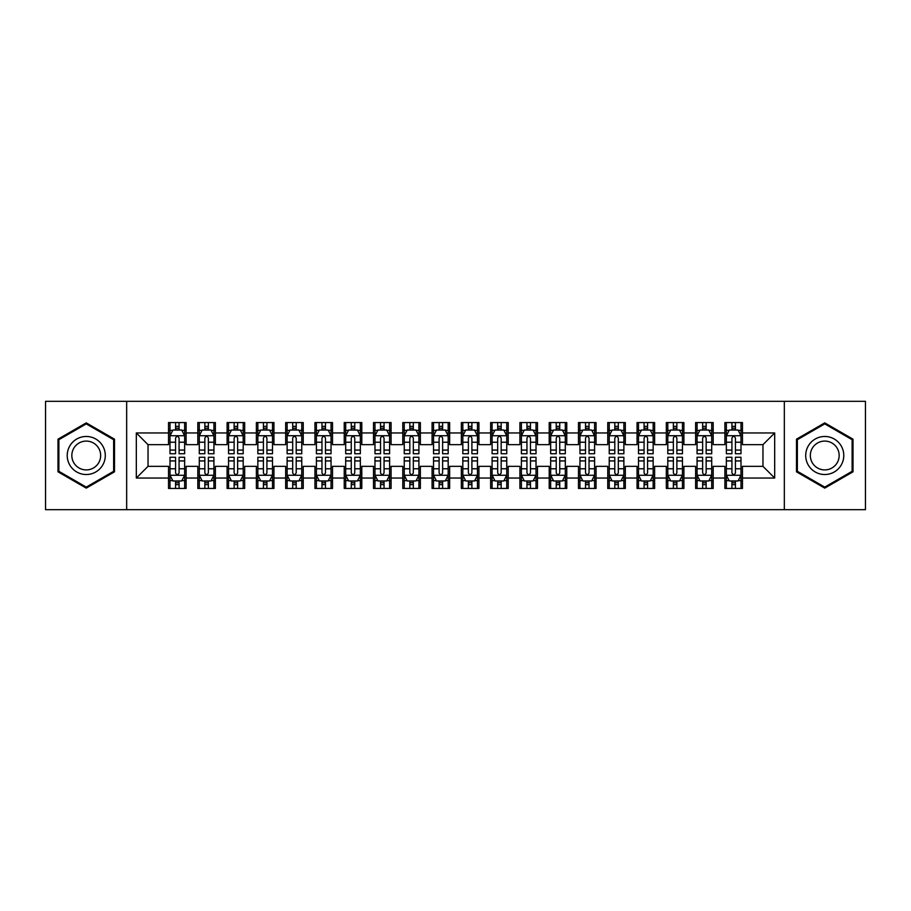 <?xml version="1.0" encoding="UTF-8"?>
<svg xmlns="http://www.w3.org/2000/svg" width="911" height="911" viewBox="0 0 911 911"><rect width="100%" height="100%" fill="white"/><g stroke="black" fill="none" stroke-linecap="round" stroke-linejoin="round"><path stroke-width="1.37" d="M784.337 509.67L865.45 509.67L865.45 401.33L784.337 401.33L784.337 509.67L126.663 509.67L126.663 401.33L45.55 401.33L45.55 509.67L126.663 509.67M784.337 401.33L126.663 401.33M136.32 478.047L136.32 432.953L168.535 432.953L168.535 444.67L148.037 444.67L148.037 466.33L136.32 478.047L168.535 478.047L168.535 488.444L186.106 488.444L186.106 478.047L197.812 478.047L197.812 488.444L215.383 488.444L215.383 478.047L227.101 478.047L227.101 488.444L244.672 488.444L244.672 478.047L256.378 478.047L256.378 488.444L273.949 488.444L273.949 478.047L285.667 478.047L285.667 488.444L303.238 488.444L303.238 478.047L314.944 478.047L314.944 488.444L332.515 488.444L332.515 478.047L344.233 478.047L344.233 488.444L361.792 488.444L361.792 478.047L373.51 478.047L373.51 488.444L391.081 488.444L391.081 478.047L402.787 478.047L402.787 488.444L420.358 488.444L420.358 478.047L432.076 478.047L432.076 488.444L449.647 488.444L449.647 478.047L461.353 478.047L461.353 488.444L478.924 488.444L478.924 478.047L490.642 478.047L490.642 488.444L508.213 488.444L508.213 478.047L519.919 478.047L519.919 488.444L537.49 488.444L537.49 478.047L549.208 478.047L549.208 488.444L566.767 488.444L566.767 478.047L578.485 478.047L578.485 488.444L596.056 488.444L596.056 478.047L607.762 478.047L607.762 488.444L625.333 488.444L625.333 478.047L637.051 478.047L637.051 488.444L654.622 488.444L654.622 478.047L666.328 478.047L666.328 488.444L683.899 488.444L683.899 478.047L695.617 478.047L695.617 488.444L713.188 488.444L713.188 478.047L724.894 478.047L724.894 488.444L742.465 488.444L742.465 466.33L762.962 466.33L762.962 444.67L742.465 444.67L742.465 432.953L774.68 432.953L774.68 478.047L742.465 478.047M742.465 432.953L742.465 422.556L724.894 422.556L724.894 432.953L713.188 432.953L713.188 422.556L695.617 422.556L695.617 432.953L683.899 432.953L683.899 422.556L666.328 422.556L666.328 432.953L654.622 432.953L654.622 422.556L637.051 422.556L637.051 432.953L625.333 432.953L625.333 422.556L607.762 422.556L607.762 432.953L596.056 432.953L596.056 422.556L578.485 422.556L578.485 432.953L566.767 432.953L566.767 422.556L549.208 422.556L549.208 432.953L537.49 432.953L537.49 422.556L519.919 422.556L519.919 432.953L508.213 432.953L508.213 422.556L490.642 422.556L490.642 432.953L478.924 432.953L478.924 422.556L461.353 422.556L461.353 432.953L449.647 432.953L449.647 422.556L432.076 422.556L432.076 432.953L420.358 432.953L420.358 422.556L402.787 422.556L402.787 432.953L391.081 432.953L391.081 422.556L373.51 422.556L373.51 432.953L361.792 432.953L361.792 422.556L344.233 422.556L344.233 432.953L332.515 432.953L332.515 422.556L314.944 422.556L314.944 432.953L303.238 432.953L303.238 422.556L285.667 422.556L285.667 432.953L273.949 432.953L273.949 422.556L256.378 422.556L256.378 432.953L244.672 432.953L244.672 422.556L227.101 422.556L227.101 432.953L215.383 432.953L215.383 422.556L197.812 422.556L197.812 432.953L186.106 432.953L186.106 422.556L168.535 422.556L168.535 432.953M713.188 478.047L713.188 466.33L724.894 466.33L724.894 478.047M774.68 432.953L762.962 444.67M683.899 478.047L683.899 466.33L695.617 466.33L695.617 478.047M724.894 432.953L724.894 444.67L713.188 444.67L713.188 432.953M654.622 478.047L654.622 466.33L666.328 466.33L666.328 478.047M695.617 432.953L695.617 444.67L683.899 444.67L683.899 432.953M625.333 478.047L625.333 466.33L637.051 466.33L637.051 478.047M666.328 432.953L666.328 444.67L654.622 444.67L654.622 432.953M596.056 478.047L596.056 466.33L607.762 466.33L607.762 478.047M637.051 432.953L637.051 444.67L625.333 444.67L625.333 432.953M566.767 478.047L566.767 466.33L578.485 466.33L578.485 478.047M607.762 432.953L607.762 444.67L596.056 444.67L596.056 432.953M537.49 478.047L537.49 466.33L549.208 466.33L549.208 478.047M578.485 432.953L578.485 444.67L566.767 444.67L566.767 432.953M508.213 478.047L508.213 466.33L519.919 466.33L519.919 478.047M549.208 432.953L549.208 444.67L537.49 444.67L537.49 432.953M478.924 478.047L478.924 466.33L490.642 466.33L490.642 478.047M519.919 432.953L519.919 444.67L508.213 444.67L508.213 432.953M449.647 478.047L449.647 466.33L461.353 466.33L461.353 478.047M490.642 432.953L490.642 444.67L478.924 444.67L478.924 432.953M420.358 478.047L420.358 466.33L432.076 466.33L432.076 478.047M461.353 432.953L461.353 444.67L449.647 444.67L449.647 432.953M391.081 478.047L391.081 466.33L402.787 466.33L402.787 478.047M432.076 432.953L432.076 444.67L420.358 444.67L420.358 432.953M361.792 478.047L361.792 466.33L373.51 466.33L373.51 478.047M402.787 432.953L402.787 444.67L391.081 444.67L391.081 432.953M332.515 478.047L332.515 466.33L344.233 466.33L344.233 478.047M373.51 432.953L373.51 444.67L361.792 444.67L361.792 432.953M303.238 478.047L303.238 466.33L314.944 466.33L314.944 478.047M344.233 432.953L344.233 444.67L332.515 444.67L332.515 432.953M273.949 478.047L273.949 466.33L285.667 466.33L285.667 478.047M314.944 432.953L314.944 444.67L303.238 444.67L303.238 432.953M244.672 478.047L244.672 466.33L256.378 466.33L256.378 478.047M285.667 432.953L285.667 444.67L273.949 444.67L273.949 432.953M215.383 478.047L215.383 466.33L227.101 466.33L227.101 478.047M256.378 432.953L256.378 444.67L244.672 444.67L244.672 432.953M186.106 478.047L186.106 466.33L197.812 466.33L197.812 478.047M227.101 432.953L227.101 444.67L215.383 444.67L215.383 432.953M148.037 466.33L168.535 466.33L168.535 478.047M197.812 432.953L197.812 444.67L186.106 444.67L186.106 432.953M724.894 429.878L726.363 429.878M740.996 429.878L742.465 429.878M695.617 429.878L697.074 429.878M711.719 429.878L713.188 429.878M666.328 429.878L667.797 429.878M682.441 429.878L683.899 429.878M637.051 429.878L638.509 429.878M653.153 429.878L654.622 429.878M607.762 429.878L609.231 429.878M623.876 429.878L625.333 429.878M578.485 429.878L579.954 429.878M594.587 429.878L596.056 429.878M549.208 429.878L550.665 429.878M565.31 429.878L566.767 429.878M519.919 429.878L521.388 429.878M536.021 429.878L537.49 429.878M490.642 429.878L492.099 429.878M506.744 429.878L508.213 429.878M461.353 429.878L462.822 429.878M477.466 429.878L478.924 429.878M432.076 429.878L433.534 429.878M448.178 429.878L449.647 429.878M402.787 429.878L404.256 429.878M418.901 429.878L420.358 429.878M373.51 429.878L374.979 429.878M389.612 429.878L391.081 429.878M344.233 429.878L345.69 429.878M360.335 429.878L361.792 429.878M314.944 429.878L316.413 429.878M331.046 429.878L332.515 429.878M285.667 429.878L287.124 429.878M301.769 429.878L303.238 429.878M256.378 429.878L257.847 429.878M272.491 429.878L273.949 429.878M227.101 429.878L228.559 429.878M243.203 429.878L244.672 429.878M197.812 429.878L199.281 429.878M213.926 429.878L215.383 429.878M168.535 429.878L170.004 429.878M184.637 429.878L186.106 429.878M168.535 481.122L170.004 481.122M184.637 481.122L186.106 481.122M197.812 481.122L199.281 481.122M213.926 481.122L215.383 481.122M227.101 481.122L228.559 481.122M243.203 481.122L244.672 481.122M256.378 481.122L257.847 481.122M272.491 481.122L273.949 481.122M285.667 481.122L287.124 481.122M301.769 481.122L303.238 481.122M314.944 481.122L316.413 481.122M331.046 481.122L332.515 481.122M344.233 481.122L345.69 481.122M360.335 481.122L361.792 481.122M373.51 481.122L374.979 481.122M389.612 481.122L391.081 481.122M402.787 481.122L404.256 481.122M418.901 481.122L420.358 481.122M432.076 481.122L433.534 481.122M448.178 481.122L449.647 481.122M461.353 481.122L462.822 481.122M477.466 481.122L478.924 481.122M490.642 481.122L492.099 481.122M506.744 481.122L508.213 481.122M519.919 481.122L521.388 481.122M536.021 481.122L537.49 481.122M549.208 481.122L550.665 481.122M565.31 481.122L566.767 481.122M578.485 481.122L579.954 481.122M594.587 481.122L596.056 481.122M607.762 481.122L609.231 481.122M623.876 481.122L625.333 481.122M637.051 481.122L638.509 481.122M653.153 481.122L654.622 481.122M666.328 481.122L667.797 481.122M682.441 481.122L683.899 481.122M695.617 481.122L697.074 481.122M711.719 481.122L713.188 481.122M724.894 481.122L726.363 481.122M740.996 481.122L742.465 481.122M136.32 432.953L148.037 444.67M762.962 466.33L774.68 478.047M114.513 439.182L86.249 422.875L57.997 439.182L57.997 471.818L86.249 488.125L114.513 471.818L114.513 439.182M796.487 439.182L796.487 471.818L824.751 488.125L853.003 471.818L853.003 439.182L824.751 422.875L796.487 439.182M179.08 426.359L175.561 426.359M184.637 450.068L179.08 450.068L179.08 453.746L184.637 453.746L184.637 435.879L181.71 430.026L172.931 430.026L170.004 435.879L170.004 453.746L175.561 453.746L175.561 450.068L170.004 450.068M170.004 435.879L170.004 422.556M184.637 435.879L184.637 422.556M175.561 430.026L175.561 422.556M179.08 422.556L179.08 430.026M179.08 450.068L179.08 438.077C177.907 435.822 176.734 435.822 175.561 438.077L175.561 450.068M179.08 429.878L175.561 429.878M175.561 484.641L179.08 484.641M170.004 460.932L175.561 460.932L175.561 457.254L170.004 457.254L170.004 475.121L172.931 480.974L181.71 480.974L184.637 475.121L184.637 457.254L179.08 457.254L179.08 460.932L184.637 460.932M184.637 475.121L184.637 488.444M170.004 475.121L170.004 488.444M179.08 480.974L179.08 488.444M175.561 488.444L175.561 480.974M175.561 460.932L175.561 472.923C176.734 475.178 177.907 475.178 179.08 472.923L179.08 460.932M175.561 481.122L179.08 481.122M208.357 426.359L204.85 426.359M213.926 450.068L208.357 450.068L208.357 453.746L213.926 453.746L213.926 435.879L210.999 430.026L202.208 430.026L199.281 435.879L199.281 453.746L204.85 453.746L204.85 450.068L199.281 450.068M199.281 435.879L199.281 422.556M213.926 435.879L213.926 422.556M204.85 430.026L204.85 422.556M208.357 422.556L208.357 430.026M208.357 450.068L208.357 438.077C207.184 435.822 206.023 435.822 204.85 438.077L204.85 450.068M208.357 429.878L204.85 429.878M237.646 426.359L234.127 426.359M243.203 450.068L237.646 450.068L237.646 453.746L243.203 453.746L243.203 435.879L240.276 430.026L231.496 430.026L228.559 435.879L228.559 453.746L234.127 453.746L234.127 450.068L228.559 450.068M228.559 435.879L228.559 422.556M243.203 435.879L243.203 422.556M234.127 430.026L234.127 422.556M237.646 422.556L237.646 430.026M237.646 450.068L237.646 438.077C236.473 435.822 235.3 435.822 234.127 438.077L234.127 450.068M237.646 429.878L234.127 429.878M204.85 484.641L208.357 484.641M199.281 460.932L204.85 460.932L204.85 457.254L199.281 457.254L199.281 475.121L202.208 480.974L210.999 480.974L213.926 475.121L213.926 457.254L208.357 457.254L208.357 460.932L213.926 460.932M213.926 475.121L213.926 488.444M199.281 475.121L199.281 488.444M208.357 480.974L208.357 488.444M204.85 488.444L204.85 480.974M204.85 460.932L204.85 472.923C206.011 475.178 207.184 475.178 208.357 472.923L208.357 460.932M204.85 481.122L208.357 481.122M234.127 484.641L237.646 484.641M228.559 460.932L234.127 460.932L234.127 457.254L228.559 457.254L228.559 475.121L231.496 480.974L240.276 480.974L243.203 475.121L243.203 457.254L237.646 457.254L237.646 460.932L243.203 460.932M243.203 475.121L243.203 488.444M228.559 475.121L228.559 488.444M237.646 480.974L237.646 488.444M234.127 488.444L234.127 480.974M234.127 460.932L234.127 472.923C235.3 475.178 236.473 475.178 237.646 472.923L237.646 460.932M234.127 481.122L237.646 481.122M102.738 445.98A19.029 19.029 0 0 0 76.74 439.022A19.029 19.029 0 0 0 69.771 465.02A19.029 19.029 0 0 0 95.769 471.978A19.029 19.029 0 0 0 102.738 445.98M98.73 448.292A14.405 14.405 0 0 0 79.052 443.019A14.405 14.405 0 0 0 73.768 462.708A14.405 14.405 0 0 0 93.457 467.981A14.405 14.405 0 0 0 98.73 448.292M86.249 487.112L58.873 471.306L58.873 439.694L86.249 423.888L113.636 439.694L113.636 471.306L86.249 487.112M841.229 445.98A19.029 19.029 0 0 0 815.231 439.022A19.029 19.029 0 0 0 808.262 465.02A19.029 19.029 0 0 0 834.26 471.978A19.029 19.029 0 0 0 841.229 445.98M837.232 448.292A14.405 14.405 0 0 0 817.543 443.019A14.405 14.405 0 0 0 812.27 462.708A14.405 14.405 0 0 0 831.948 467.981A14.405 14.405 0 0 0 837.232 448.292M824.751 487.112L797.364 471.306L797.364 439.694L824.751 423.888L852.127 439.694L852.127 471.306L824.751 487.112M266.923 426.359L263.404 426.359M272.491 450.068L266.923 450.068L266.923 453.746L272.491 453.746L272.491 435.879L269.554 430.026L260.774 430.026L257.847 435.879L257.847 453.746L263.404 453.746L263.404 450.068L257.847 450.068M257.847 435.879L257.847 422.556M272.491 435.879L272.491 422.556M263.404 430.026L263.404 422.556M266.923 422.556L266.923 430.026M266.923 450.068L266.923 438.077C265.75 435.822 264.577 435.822 263.404 438.077L263.404 450.068M266.923 429.878L263.404 429.878M296.2 426.359L292.693 426.359M301.769 450.068L296.2 450.068L296.2 453.746L301.769 453.746L301.769 435.879L298.842 430.026L290.051 430.026L287.124 435.879L287.124 453.746L292.693 453.746L292.693 450.068L287.124 450.068M287.124 435.879L287.124 422.556M301.769 435.879L301.769 422.556M292.693 430.026L292.693 422.556M296.2 422.556L296.2 430.026M296.2 450.068L296.2 438.077C295.039 435.822 293.866 435.822 292.693 438.077L292.693 450.068M296.2 429.878L292.693 429.878M263.404 484.641L266.923 484.641M257.847 460.932L263.404 460.932L263.404 457.254L257.847 457.254L257.847 475.121L260.774 480.974L269.554 480.974L272.491 475.121L272.491 457.254L266.923 457.254L266.923 460.932L272.491 460.932M272.491 475.121L272.491 488.444M257.847 475.121L257.847 488.444M266.923 480.974L266.923 488.444M263.404 488.444L263.404 480.974M263.404 460.932L263.404 472.923C264.577 475.178 265.75 475.178 266.923 472.923L266.923 460.932M263.404 481.122L266.923 481.122M292.693 484.641L296.2 484.641M287.124 460.932L292.693 460.932L292.693 457.254L287.124 457.254L287.124 475.121L290.051 480.974L298.842 480.974L301.769 475.121L301.769 457.254L296.2 457.254L296.2 460.932L301.769 460.932M301.769 475.121L301.769 488.444M287.124 475.121L287.124 488.444M296.2 480.974L296.2 488.444M292.693 488.444L292.693 480.974M292.693 460.932L292.693 472.923C293.866 475.178 295.027 475.178 296.2 472.923L296.2 460.932M292.693 481.122L296.2 481.122M325.489 426.359L321.97 426.359M331.046 450.068L325.489 450.068L325.489 453.746L331.046 453.746L331.046 435.879L328.119 430.026L319.34 430.026L316.413 435.879L316.413 453.746L321.97 453.746L321.97 450.068L316.413 450.068M316.413 435.879L316.413 422.556M331.046 435.879L331.046 422.556M321.97 430.026L321.97 422.556M325.489 422.556L325.489 430.026M325.489 450.068L325.489 438.077C324.316 435.822 323.143 435.822 321.97 438.077L321.97 450.068M325.489 429.878L321.97 429.878M321.97 484.641L325.489 484.641M316.413 460.932L321.97 460.932L321.97 457.254L316.413 457.254L316.413 475.121L319.34 480.974L328.119 480.974L331.046 475.121L331.046 457.254L325.489 457.254L325.489 460.932L331.046 460.932M331.046 475.121L331.046 488.444M316.413 475.121L316.413 488.444M325.489 480.974L325.489 488.444M321.97 488.444L321.97 480.974M321.97 460.932L321.97 472.923C323.143 475.178 324.316 475.178 325.489 472.923L325.489 460.932M321.97 481.122L325.489 481.122M354.766 426.359L351.259 426.359M360.335 450.068L354.766 450.068L354.766 453.746L360.335 453.746L360.335 435.879L357.408 430.026L348.617 430.026L345.69 435.879L345.69 453.746L351.259 453.746L351.259 450.068L345.69 450.068M345.69 435.879L345.69 422.556M360.335 435.879L360.335 422.556M351.259 430.026L351.259 422.556M354.766 422.556L354.766 430.026M354.766 450.068L354.766 438.077C353.605 435.822 352.432 435.822 351.259 438.077L351.259 450.068M354.766 429.878L351.259 429.878M351.259 484.641L354.766 484.641M345.69 460.932L351.259 460.932L351.259 457.254L345.69 457.254L345.69 475.121L348.617 480.974L357.408 480.974L360.335 475.121L360.335 457.254L354.766 457.254L354.766 460.932L360.335 460.932M360.335 475.121L360.335 488.444M345.69 475.121L345.69 488.444M354.766 480.974L354.766 488.444M351.259 488.444L351.259 480.974M351.259 460.932L351.259 472.923C352.42 475.178 353.593 475.178 354.766 472.923L354.766 460.932M351.259 481.122L354.766 481.122M384.055 426.359L380.536 426.359M389.612 450.068L384.055 450.068L384.055 453.746L389.612 453.746L389.612 435.879L386.685 430.026L377.906 430.026L374.979 435.879L374.979 453.746L380.536 453.746L380.536 450.068L374.979 450.068M374.979 435.879L374.979 422.556M389.612 435.879L389.612 422.556M380.536 430.026L380.536 422.556M384.055 422.556L384.055 430.026M384.055 450.068L384.055 438.077C382.882 435.822 381.709 435.822 380.536 438.077L380.536 450.068M384.055 429.878L380.536 429.878M380.536 484.641L384.055 484.641M374.979 460.932L380.536 460.932L380.536 457.254L374.979 457.254L374.979 475.121L377.906 480.974L386.685 480.974L389.612 475.121L389.612 457.254L384.055 457.254L384.055 460.932L389.612 460.932M389.612 475.121L389.612 488.444M374.979 475.121L374.979 488.444M384.055 480.974L384.055 488.444M380.536 488.444L380.536 480.974M380.536 460.932L380.536 472.923C381.709 475.178 382.882 475.178 384.055 472.923L384.055 460.932M380.536 481.122L384.055 481.122M413.332 426.359L409.825 426.359M418.901 450.068L413.332 450.068L413.332 453.746L418.901 453.746L418.901 435.879L415.974 430.026L407.183 430.026L404.256 435.879L404.256 453.746L409.825 453.746L409.825 450.068L404.256 450.068M404.256 435.879L404.256 422.556M418.901 435.879L418.901 422.556M409.825 430.026L409.825 422.556M413.332 422.556L413.332 430.026M413.332 450.068L413.332 438.077C412.159 435.822 410.998 435.822 409.825 438.077L409.825 450.068M413.332 429.878L409.825 429.878M409.825 484.641L413.332 484.641M404.256 460.932L409.825 460.932L409.825 457.254L404.256 457.254L404.256 475.121L407.183 480.974L415.974 480.974L418.901 475.121L418.901 457.254L413.332 457.254L413.332 460.932L418.901 460.932M418.901 475.121L418.901 488.444M404.256 475.121L404.256 488.444M413.332 480.974L413.332 488.444M409.825 488.444L409.825 480.974M409.825 460.932L409.825 472.923C410.986 475.178 412.159 475.178 413.332 472.923L413.332 460.932M409.825 481.122L413.332 481.122M442.621 426.359L439.102 426.359M448.178 450.068L442.621 450.068L442.621 453.746L448.178 453.746L448.178 435.879L445.251 430.026L436.471 430.026L433.534 435.879L433.534 453.746L439.102 453.746L439.102 450.068L433.534 450.068M433.534 435.879L433.534 422.556M448.178 435.879L448.178 422.556M439.102 430.026L439.102 422.556M442.621 422.556L442.621 430.026M442.621 450.068L442.621 438.077C441.448 435.822 440.275 435.822 439.102 438.077L439.102 450.068M442.621 429.878L439.102 429.878M439.102 484.641L442.621 484.641M433.534 460.932L439.102 460.932L439.102 457.254L433.534 457.254L433.534 475.121L436.471 480.974L445.251 480.974L448.178 475.121L448.178 457.254L442.621 457.254L442.621 460.932L448.178 460.932M448.178 475.121L448.178 488.444M433.534 475.121L433.534 488.444M442.621 480.974L442.621 488.444M439.102 488.444L439.102 480.974M439.102 460.932L439.102 472.923C440.275 475.178 441.448 475.178 442.621 472.923L442.621 460.932M439.102 481.122L442.621 481.122M471.898 426.359L468.379 426.359M477.466 450.068L471.898 450.068L471.898 453.746L477.466 453.746L477.466 435.879L474.529 430.026L465.749 430.026L462.822 435.879L462.822 453.746L468.379 453.746L468.379 450.068L462.822 450.068M462.822 435.879L462.822 422.556M477.466 435.879L477.466 422.556M468.379 430.026L468.379 422.556M471.898 422.556L471.898 430.026M471.898 450.068L471.898 438.077C470.725 435.822 469.552 435.822 468.379 438.077L468.379 450.068M471.898 429.878L468.379 429.878M468.379 484.641L471.898 484.641M462.822 460.932L468.379 460.932L468.379 457.254L462.822 457.254L462.822 475.121L465.749 480.974L474.529 480.974L477.466 475.121L477.466 457.254L471.898 457.254L471.898 460.932L477.466 460.932M477.466 475.121L477.466 488.444M462.822 475.121L462.822 488.444M471.898 480.974L471.898 488.444M468.379 488.444L468.379 480.974M468.379 460.932L468.379 472.923C469.552 475.178 470.725 475.178 471.898 472.923L471.898 460.932M468.379 481.122L471.898 481.122M501.175 426.359L497.668 426.359M506.744 450.068L501.175 450.068L501.175 453.746L506.744 453.746L506.744 435.879L503.817 430.026L495.026 430.026L492.099 435.879L492.099 453.746L497.668 453.746L497.668 450.068L492.099 450.068M492.099 435.879L492.099 422.556M506.744 435.879L506.744 422.556M497.668 430.026L497.668 422.556M501.175 422.556L501.175 430.026M501.175 450.068L501.175 438.077C500.014 435.822 498.841 435.822 497.668 438.077L497.668 450.068M501.175 429.878L497.668 429.878M497.668 484.641L501.175 484.641M492.099 460.932L497.668 460.932L497.668 457.254L492.099 457.254L492.099 475.121L495.026 480.974L503.817 480.974L506.744 475.121L506.744 457.254L501.175 457.254L501.175 460.932L506.744 460.932M506.744 475.121L506.744 488.444M492.099 475.121L492.099 488.444M501.175 480.974L501.175 488.444M497.668 488.444L497.668 480.974M497.668 460.932L497.668 472.923C498.841 475.178 500.002 475.178 501.175 472.923L501.175 460.932M497.668 481.122L501.175 481.122M530.464 426.359L526.945 426.359M536.021 450.068L530.464 450.068L530.464 453.746L536.021 453.746L536.021 435.879L533.094 430.026L524.315 430.026L521.388 435.879L521.388 453.746L526.945 453.746L526.945 450.068L521.388 450.068M521.388 435.879L521.388 422.556M536.021 435.879L536.021 422.556M526.945 430.026L526.945 422.556M530.464 422.556L530.464 430.026M530.464 450.068L530.464 438.077C529.291 435.822 528.118 435.822 526.945 438.077L526.945 450.068M530.464 429.878L526.945 429.878M526.945 484.641L530.464 484.641M521.388 460.932L526.945 460.932L526.945 457.254L521.388 457.254L521.388 475.121L524.315 480.974L533.094 480.974L536.021 475.121L536.021 457.254L530.464 457.254L530.464 460.932L536.021 460.932M536.021 475.121L536.021 488.444M521.388 475.121L521.388 488.444M530.464 480.974L530.464 488.444M526.945 488.444L526.945 480.974M526.945 460.932L526.945 472.923C528.118 475.178 529.291 475.178 530.464 472.923L530.464 460.932M526.945 481.122L530.464 481.122M559.741 426.359L556.234 426.359M565.31 450.068L559.741 450.068L559.741 453.746L565.31 453.746L565.31 435.879L562.383 430.026L553.592 430.026L550.665 435.879L550.665 453.746L556.234 453.746L556.234 450.068L550.665 450.068M550.665 435.879L550.665 422.556M565.31 435.879L565.31 422.556M556.234 430.026L556.234 422.556M559.741 422.556L559.741 430.026M559.741 450.068L559.741 438.077C558.58 435.822 557.407 435.822 556.234 438.077L556.234 450.068M559.741 429.878L556.234 429.878M556.234 484.641L559.741 484.641M550.665 460.932L556.234 460.932L556.234 457.254L550.665 457.254L550.665 475.121L553.592 480.974L562.383 480.974L565.31 475.121L565.31 457.254L559.741 457.254L559.741 460.932L565.31 460.932M565.31 475.121L565.31 488.444M550.665 475.121L550.665 488.444M559.741 480.974L559.741 488.444M556.234 488.444L556.234 480.974M556.234 460.932L556.234 472.923C557.395 475.178 558.568 475.178 559.741 472.923L559.741 460.932M556.234 481.122L559.741 481.122M589.03 426.359L585.511 426.359M594.587 450.068L589.03 450.068L589.03 453.746L594.587 453.746L594.587 435.879L591.66 430.026L582.881 430.026L579.954 435.879L579.954 453.746L585.511 453.746L585.511 450.068L579.954 450.068M579.954 435.879L579.954 422.556M594.587 435.879L594.587 422.556M585.511 430.026L585.511 422.556M589.03 422.556L589.03 430.026M589.03 450.068L589.03 438.077C587.857 435.822 586.684 435.822 585.511 438.077L585.511 450.068M589.03 429.878L585.511 429.878M585.511 484.641L589.03 484.641M579.954 460.932L585.511 460.932L585.511 457.254L579.954 457.254L579.954 475.121L582.881 480.974L591.66 480.974L594.587 475.121L594.587 457.254L589.03 457.254L589.03 460.932L594.587 460.932M594.587 475.121L594.587 488.444M579.954 475.121L579.954 488.444M589.03 480.974L589.03 488.444M585.511 488.444L585.511 480.974M585.511 460.932L585.511 472.923C586.684 475.178 587.857 475.178 589.03 472.923L589.03 460.932M585.511 481.122L589.03 481.122M618.307 426.359L614.8 426.359M623.876 450.068L618.307 450.068L618.307 453.746L623.876 453.746L623.876 435.879L620.949 430.026L612.158 430.026L609.231 435.879L609.231 453.746L614.8 453.746L614.8 450.068L609.231 450.068M609.231 435.879L609.231 422.556M623.876 435.879L623.876 422.556M614.8 430.026L614.8 422.556M618.307 422.556L618.307 430.026M618.307 450.068L618.307 438.077C617.134 435.822 615.973 435.822 614.8 438.077L614.8 450.068M618.307 429.878L614.8 429.878M614.8 484.641L618.307 484.641M609.231 460.932L614.8 460.932L614.8 457.254L609.231 457.254L609.231 475.121L612.158 480.974L620.949 480.974L623.876 475.121L623.876 457.254L618.307 457.254L618.307 460.932L623.876 460.932M623.876 475.121L623.876 488.444M609.231 475.121L609.231 488.444M618.307 480.974L618.307 488.444M614.8 488.444L614.8 480.974M614.8 460.932L614.8 472.923C615.961 475.178 617.134 475.178 618.307 472.923L618.307 460.932M614.8 481.122L618.307 481.122M647.596 426.359L644.077 426.359M653.153 450.068L647.596 450.068L647.596 453.746L653.153 453.746L653.153 435.879L650.226 430.026L641.446 430.026L638.509 435.879L638.509 453.746L644.077 453.746L644.077 450.068L638.509 450.068M638.509 435.879L638.509 422.556M653.153 435.879L653.153 422.556M644.077 430.026L644.077 422.556M647.596 422.556L647.596 430.026M647.596 450.068L647.596 438.077C646.423 435.822 645.25 435.822 644.077 438.077L644.077 450.068M647.596 429.878L644.077 429.878M644.077 484.641L647.596 484.641M638.509 460.932L644.077 460.932L644.077 457.254L638.509 457.254L638.509 475.121L641.446 480.974L650.226 480.974L653.153 475.121L653.153 457.254L647.596 457.254L647.596 460.932L653.153 460.932M653.153 475.121L653.153 488.444M638.509 475.121L638.509 488.444M647.596 480.974L647.596 488.444M644.077 488.444L644.077 480.974M644.077 460.932L644.077 472.923C645.25 475.178 646.423 475.178 647.596 472.923L647.596 460.932M644.077 481.122L647.596 481.122M676.873 426.359L673.354 426.359M682.441 450.068L676.873 450.068L676.873 453.746L682.441 453.746L682.441 435.879L679.504 430.026L670.724 430.026L667.797 435.879L667.797 453.746L673.354 453.746L673.354 450.068L667.797 450.068M667.797 435.879L667.797 422.556M682.441 435.879L682.441 422.556M673.354 430.026L673.354 422.556M676.873 422.556L676.873 430.026M676.873 450.068L676.873 438.077C675.7 435.822 674.527 435.822 673.354 438.077L673.354 450.068M676.873 429.878L673.354 429.878M673.354 484.641L676.873 484.641M667.797 460.932L673.354 460.932L673.354 457.254L667.797 457.254L667.797 475.121L670.724 480.974L679.504 480.974L682.441 475.121L682.441 457.254L676.873 457.254L676.873 460.932L682.441 460.932M682.441 475.121L682.441 488.444M667.797 475.121L667.797 488.444M676.873 480.974L676.873 488.444M673.354 488.444L673.354 480.974M673.354 460.932L673.354 472.923C674.527 475.178 675.7 475.178 676.873 472.923L676.873 460.932M673.354 481.122L676.873 481.122M706.15 426.359L702.643 426.359M711.719 450.068L706.15 450.068L706.15 453.746L711.719 453.746L711.719 435.879L708.792 430.026L700.001 430.026L697.074 435.879L697.074 453.746L702.643 453.746L702.643 450.068L697.074 450.068M697.074 435.879L697.074 422.556M711.719 435.879L711.719 422.556M702.643 430.026L702.643 422.556M706.15 422.556L706.15 430.026M706.15 450.068L706.15 438.077C704.989 435.822 703.816 435.822 702.643 438.077L702.643 450.068M706.15 429.878L702.643 429.878M702.643 484.641L706.15 484.641M697.074 460.932L702.643 460.932L702.643 457.254L697.074 457.254L697.074 475.121L700.001 480.974L708.792 480.974L711.719 475.121L711.719 457.254L706.15 457.254L706.15 460.932L711.719 460.932M711.719 475.121L711.719 488.444M697.074 475.121L697.074 488.444M706.15 480.974L706.15 488.444M702.643 488.444L702.643 480.974M702.643 460.932L702.643 472.923C703.816 475.178 704.977 475.178 706.15 472.923L706.15 460.932M702.643 481.122L706.15 481.122M735.439 426.359L731.92 426.359M740.996 450.068L735.439 450.068L735.439 453.746L740.996 453.746L740.996 435.879L738.069 430.026L729.29 430.026L726.363 435.879L726.363 453.746L731.92 453.746L731.92 450.068L726.363 450.068M726.363 435.879L726.363 422.556M740.996 435.879L740.996 422.556M731.92 430.026L731.92 422.556M735.439 422.556L735.439 430.026M735.439 450.068L735.439 438.077C734.266 435.822 733.093 435.822 731.92 438.077L731.92 450.068M735.439 429.878L731.92 429.878M731.92 484.641L735.439 484.641M726.363 460.932L731.92 460.932L731.92 457.254L726.363 457.254L726.363 475.121L729.29 480.974L738.069 480.974L740.996 475.121L740.996 457.254L735.439 457.254L735.439 460.932L740.996 460.932M740.996 475.121L740.996 488.444M726.363 475.121L726.363 488.444M735.439 480.974L735.439 488.444M731.92 488.444L731.92 480.974M731.92 460.932L731.92 472.923C733.093 475.178 734.266 475.178 735.439 472.923L735.439 460.932M731.92 481.122L735.439 481.122M184.569 435.731L170.072 435.731M170.004 430.379L172.748 430.379M181.893 430.379L184.637 430.379M175.561 442.222L170.004 442.222M184.637 442.222L179.08 442.222M179.08 428.227L175.561 428.227M170.072 475.269L184.569 475.269M184.637 480.621L181.893 480.621M172.748 480.621L170.004 480.621M179.08 468.778L184.637 468.778M170.004 468.778L175.561 468.778M175.561 482.773L179.08 482.773M213.846 435.731L199.35 435.731M199.281 430.379L202.037 430.379M211.17 430.379L213.926 430.379M204.85 442.222L199.281 442.222M213.926 442.222L208.357 442.222M208.357 428.227L204.85 428.227M243.135 435.731L228.638 435.731M228.559 430.379L231.314 430.379M240.447 430.379L243.203 430.379M234.127 442.222L228.559 442.222M243.203 442.222L237.646 442.222M237.646 428.227L234.127 428.227M199.35 475.269L213.846 475.269M213.926 480.621L211.17 480.621M202.037 480.621L199.281 480.621M208.357 468.778L213.926 468.778M199.281 468.778L204.85 468.778M204.85 482.773L208.357 482.773M228.638 475.269L243.135 475.269M243.203 480.621L240.447 480.621M231.314 480.621L228.559 480.621M237.646 468.778L243.203 468.778M228.559 468.778L234.127 468.778M234.127 482.773L237.646 482.773M272.412 435.731L257.915 435.731M257.847 430.379L260.603 430.379M269.736 430.379L272.491 430.379M263.404 442.222L257.847 442.222M272.491 442.222L266.923 442.222M266.923 428.227L263.404 428.227M301.7 435.731L287.204 435.731M287.124 430.379L289.88 430.379M299.013 430.379L301.769 430.379M292.693 442.222L287.124 442.222M301.769 442.222L296.2 442.222M296.2 428.227L292.693 428.227M257.915 475.269L272.412 475.269M272.491 480.621L269.736 480.621M260.603 480.621L257.847 480.621M266.923 468.778L272.491 468.778M257.847 468.778L263.404 468.778M263.404 482.773L266.923 482.773M287.204 475.269L301.7 475.269M301.769 480.621L299.013 480.621M289.88 480.621L287.124 480.621M296.2 468.778L301.769 468.778M287.124 468.778L292.693 468.778M292.693 482.773L296.2 482.773M330.978 435.731L316.481 435.731M316.413 430.379L319.157 430.379M328.302 430.379L331.046 430.379M321.97 442.222L316.413 442.222M331.046 442.222L325.489 442.222M325.489 428.227L321.97 428.227M316.481 475.269L330.978 475.269M331.046 480.621L328.302 480.621M319.157 480.621L316.413 480.621M325.489 468.778L331.046 468.778M316.413 468.778L321.97 468.778M321.97 482.773L325.489 482.773M360.255 435.731L345.77 435.731M345.69 430.379L348.446 430.379M357.579 430.379L360.335 430.379M351.259 442.222L345.69 442.222M360.335 442.222L354.766 442.222M354.766 428.227L351.259 428.227M345.77 475.269L360.255 475.269M360.335 480.621L357.579 480.621M348.446 480.621L345.69 480.621M354.766 468.778L360.335 468.778M345.69 468.778L351.259 468.778M351.259 482.773L354.766 482.773M389.544 435.731L375.047 435.731M374.979 430.379L377.723 430.379M386.868 430.379L389.612 430.379M380.536 442.222L374.979 442.222M389.612 442.222L384.055 442.222M384.055 428.227L380.536 428.227M375.047 475.269L389.544 475.269M389.612 480.621L386.868 480.621M377.723 480.621L374.979 480.621M384.055 468.778L389.612 468.778M374.979 468.778L380.536 468.778M380.536 482.773L384.055 482.773M418.821 435.731L404.325 435.731M404.256 430.379L407.012 430.379M416.145 430.379L418.901 430.379M409.825 442.222L404.256 442.222M418.901 442.222L413.332 442.222M413.332 428.227L409.825 428.227M404.325 475.269L418.821 475.269M418.901 480.621L416.145 480.621M407.012 480.621L404.256 480.621M413.332 468.778L418.901 468.778M404.256 468.778L409.825 468.778M409.825 482.773L413.332 482.773M448.11 435.731L433.613 435.731M433.534 430.379L436.289 430.379M445.422 430.379L448.178 430.379M439.102 442.222L433.534 442.222M448.178 442.222L442.621 442.222M442.621 428.227L439.102 428.227M433.613 475.269L448.11 475.269M448.178 480.621L445.422 480.621M436.289 480.621L433.534 480.621M442.621 468.778L448.178 468.778M433.534 468.778L439.102 468.778M439.102 482.773L442.621 482.773M477.387 435.731L462.89 435.731M462.822 430.379L465.578 430.379M474.711 430.379L477.466 430.379M468.379 442.222L462.822 442.222M477.466 442.222L471.898 442.222M471.898 428.227L468.379 428.227M462.89 475.269L477.387 475.269M477.466 480.621L474.711 480.621M465.578 480.621L462.822 480.621M471.898 468.778L477.466 468.778M462.822 468.778L468.379 468.778M468.379 482.773L471.898 482.773M506.675 435.731L492.179 435.731M492.099 430.379L494.855 430.379M503.988 430.379L506.744 430.379M497.668 442.222L492.099 442.222M506.744 442.222L501.175 442.222M501.175 428.227L497.668 428.227M492.179 475.269L506.675 475.269M506.744 480.621L503.988 480.621M494.855 480.621L492.099 480.621M501.175 468.778L506.744 468.778M492.099 468.778L497.668 468.778M497.668 482.773L501.175 482.773M535.953 435.731L521.456 435.731M521.388 430.379L524.132 430.379M533.277 430.379L536.021 430.379M526.945 442.222L521.388 442.222M536.021 442.222L530.464 442.222M530.464 428.227L526.945 428.227M521.456 475.269L535.953 475.269M536.021 480.621L533.277 480.621M524.132 480.621L521.388 480.621M530.464 468.778L536.021 468.778M521.388 468.778L526.945 468.778M526.945 482.773L530.464 482.773M565.23 435.731L550.745 435.731M550.665 430.379L553.421 430.379M562.554 430.379L565.31 430.379M556.234 442.222L550.665 442.222M565.31 442.222L559.741 442.222M559.741 428.227L556.234 428.227M550.745 475.269L565.23 475.269M565.31 480.621L562.554 480.621M553.421 480.621L550.665 480.621M559.741 468.778L565.31 468.778M550.665 468.778L556.234 468.778M556.234 482.773L559.741 482.773M594.519 435.731L580.022 435.731M579.954 430.379L582.698 430.379M591.843 430.379L594.587 430.379M585.511 442.222L579.954 442.222M594.587 442.222L589.03 442.222M589.03 428.227L585.511 428.227M580.022 475.269L594.519 475.269M594.587 480.621L591.843 480.621M582.698 480.621L579.954 480.621M589.03 468.778L594.587 468.778M579.954 468.778L585.511 468.778M585.511 482.773L589.03 482.773M623.796 435.731L609.3 435.731M609.231 430.379L611.987 430.379M621.12 430.379L623.876 430.379M614.8 442.222L609.231 442.222M623.876 442.222L618.307 442.222M618.307 428.227L614.8 428.227M609.3 475.269L623.796 475.269M623.876 480.621L621.12 480.621M611.987 480.621L609.231 480.621M618.307 468.778L623.876 468.778M609.231 468.778L614.8 468.778M614.8 482.773L618.307 482.773M653.085 435.731L638.588 435.731M638.509 430.379L641.264 430.379M650.397 430.379L653.153 430.379M644.077 442.222L638.509 442.222M653.153 442.222L647.596 442.222M647.596 428.227L644.077 428.227M638.588 475.269L653.085 475.269M653.153 480.621L650.397 480.621M641.264 480.621L638.509 480.621M647.596 468.778L653.153 468.778M638.509 468.778L644.077 468.778M644.077 482.773L647.596 482.773M682.362 435.731L667.865 435.731M667.797 430.379L670.553 430.379M679.686 430.379L682.441 430.379M673.354 442.222L667.797 442.222M682.441 442.222L676.873 442.222M676.873 428.227L673.354 428.227M667.865 475.269L682.362 475.269M682.441 480.621L679.686 480.621M670.553 480.621L667.797 480.621M676.873 468.778L682.441 468.778M667.797 468.778L673.354 468.778M673.354 482.773L676.873 482.773M711.65 435.731L697.154 435.731M697.074 430.379L699.83 430.379M708.963 430.379L711.719 430.379M702.643 442.222L697.074 442.222M711.719 442.222L706.15 442.222M706.15 428.227L702.643 428.227M697.154 475.269L711.65 475.269M711.719 480.621L708.963 480.621M699.83 480.621L697.074 480.621M706.15 468.778L711.719 468.778M697.074 468.778L702.643 468.778M702.643 482.773L706.15 482.773M740.928 435.731L726.431 435.731M726.363 430.379L729.107 430.379M738.252 430.379L740.996 430.379M731.92 442.222L726.363 442.222M740.996 442.222L735.439 442.222M735.439 428.227L731.92 428.227M726.431 475.269L740.928 475.269M740.996 480.621L738.252 480.621M729.107 480.621L726.363 480.621M735.439 468.778L740.996 468.778M726.363 468.778L731.92 468.778M731.92 482.773L735.439 482.773"/></g></svg>
